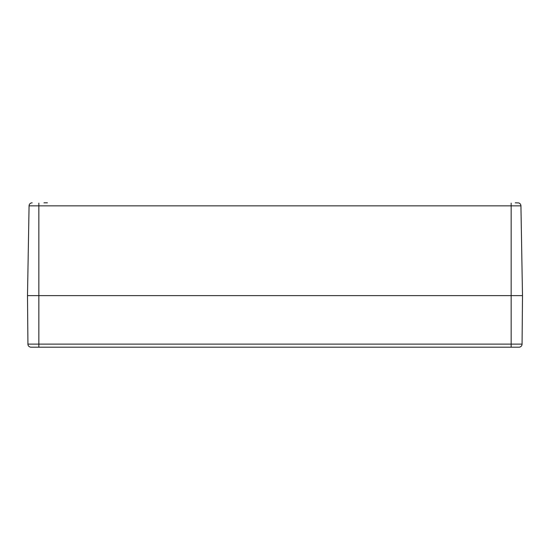 <?xml version="1.0" encoding="UTF-8"?>
<svg xmlns="http://www.w3.org/2000/svg" width="550" height="550" viewBox="0 0 550 550"><rect width="100%" height="100%" fill="white"/><g stroke="black" fill="none" stroke-linecap="round" stroke-linejoin="round"><path stroke-width="0.82" d="M47.403 202.812L44 202.812M32.161 202.812L31.316 202.929A3.094 3.094 0 0 0 29.068 205.851L520.933 205.851A3.094 3.094 0 0 0 518.684 202.929L515.281 202.812M518.684 202.929A3.094 3.094 0 0 1 520.933 205.851L522.5 295.625L38.844 295.625L522.5 295.625L522.074 344.121L511.156 344.121L511.156 347.188L31.02 347.188A3.094 3.094 0 0 1 27.926 344.121L27.5 295.625L38.844 295.625L27.5 295.625L29.068 205.851A3.094 3.094 0 0 1 31.316 202.929M522.074 344.121A3.094 3.094 0 0 1 518.98 347.188A3.094 3.094 0 0 0 522.074 344.121A3.094 3.094 0 0 1 518.98 347.188L511.156 347.188M511.156 203.122L511.156 344.121L27.926 344.121A3.094 3.094 0 0 0 31.02 347.188M38.844 203.122L38.844 347.188"/></g></svg>
